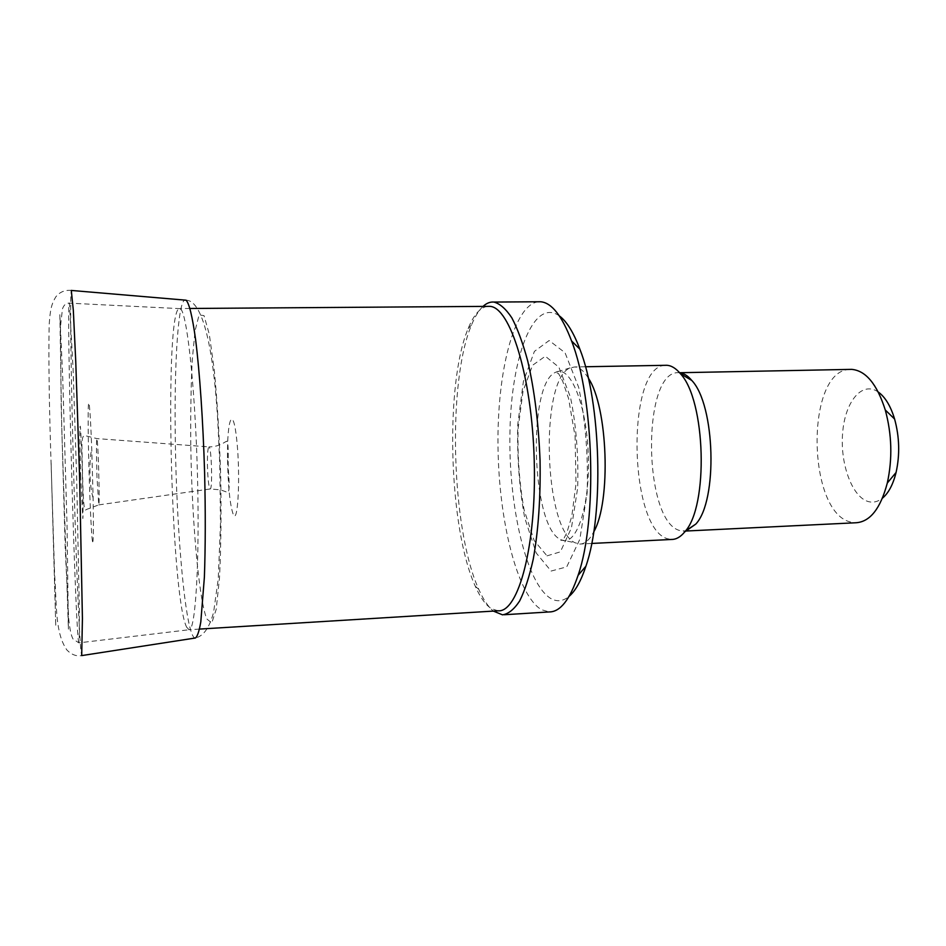 <?xml version="1.0" encoding="UTF-8"?>
<svg xmlns="http://www.w3.org/2000/svg" width="946" height="946" viewBox="0 0 946 946"><rect width="100%" height="100%" fill="white"/><g stroke="black" fill="none" stroke-linecap="round" stroke-linejoin="round"><path stroke-width="0.71" stroke-dasharray="4.73 3.55" d="M878.278 392.034C862.031 380.54 844.825 401.837 842.602 433.363C840.013 464.734 852.701 498.459 869.303 501.818C873.868 502.752 878.255 501.522 882.464 498.164M849.839 369.401C805.046 370.17 806.808 514.175 851.518 522.239L855.929 522.76M679.642 372.783L679.039 372.736C641.695 368.869 642.748 521.447 679.855 530.564L685.436 530.99M665.133 365.31C626.075 366.149 628.522 528.424 667.545 538.759L671.577 539.457M588.306 378.081C583.919 370.962 579.413 367.249 574.778 366.953L570.083 367.911C539.587 379.512 543.725 528.755 574.943 542.732L579.685 544.056C584.782 544.104 589.464 540.06 593.733 531.9M551.104 571.053L566.725 566.879L579.803 539.362L587.147 493.008C588.329 455.499 585.503 420.284 578.68 387.375L565.034 352.728L549.153 340.525L534.395 351.392L523.398 381.427L517.781 424.21C516.965 456.717 519.271 487.9 524.687 517.746L536.228 553.008L551.104 571.053M559.323 315.869C533.367 297.399 511.396 356.76 509.977 430.879C508.108 504.821 526.224 584.865 551.341 598.806C557.348 602.011 563.272 601.183 569.125 596.323M538.286 301.774C513.737 304.754 496.981 372.606 498.01 446.607C498.79 520.572 517.084 595.294 541.514 609.721L549.295 611.944M483.028 306.398C478.782 310.383 474.939 316.614 471.475 325.093C447.174 382.149 451.266 529.665 478.806 589.405C483.335 599.587 488.195 606.824 493.386 611.092M487.509 306.362C480.178 307.438 473.721 314.852 468.128 328.605C444.632 383.981 448.629 528.187 475.282 586.213C480.249 597.446 485.594 604.92 491.329 608.633L498.069 610.809M186.622 627.139L189.082 629.74C195.55 631.112 199.89 560.753 197.395 472.409C194.982 384.1 186.646 310.548 180.178 308.656L179.917 308.55C163.942 303.11 170.422 595.59 186.622 627.139M92.519 541.526C93.429 544.068 93.619 529.524 93.11 497.88L91.75 449.078C89.799 395.712 87.73 387.836 88.203 429.945C88.569 470.138 91.041 535.058 92.519 541.526M561.463 539.93C576.303 546.965 590.221 506.134 588.306 455.085C586.65 404.048 569.941 364.376 555.669 372.275C527.277 383.071 531.25 526.248 560.304 539.374L561.463 539.93M547.013 555.858L560.375 551.849L571.467 527.844L577.663 487.923C578.633 455.783 576.244 425.546 570.473 397.237L558.873 367.178L545.298 356.24L532.574 365.274L523.02 391.159L518.112 428.408C517.415 456.812 519.425 484.021 524.143 510.036L534.171 540.544L547.013 555.858M78.293 639.851L78.837 642.854L79.251 639.129L79.358 608.893L76.638 476.784L73.09 368.81L69.413 303.158C66.149 294.135 74.403 604.518 78.293 639.851M68.408 629.125L67.06 525.964L62.732 378.045L59.858 314.675L61.75 428.644L68.408 629.125M98.751 504.892L210.189 488.952L220.607 489.886L227.891 492.476C230.812 488.597 227.785 472.61 228.234 460.016C228.364 445.743 227.773 439.571 226.472 441.51C225.94 440.824 220.323 446.843 209.019 446.89C211.549 447.162 212.732 489.721 210.189 488.952L209.858 488.751C208.569 485.688 207.765 477.825 207.434 465.136C207.328 453.406 207.86 447.328 209.019 446.89L96.906 438.601L84.088 435.42C80.788 438.436 82.136 446.796 82.515 473.13C83.213 501.841 84.005 512.495 86.145 509.598L98.751 504.892L97.012 477.494C96.303 453.654 96.267 440.694 96.906 438.601C98.017 438.802 99.85 500.103 98.881 504.443M80.717 477.233C79.559 439.583 79.653 410.682 80.942 435.29C82.255 459.129 83.532 516.35 82.834 518.574L80.717 477.233M51.143 463.304L55.79 626.418L51.143 463.304M71.6 290.469C65.026 289.772 59.74 291.936 55.743 296.949C51.415 304.423 50.256 308.999 49.133 325.365C48.53 359.823 49.168 405.219 51.025 461.553L54.608 574.163C56.866 606.835 55.045 632.862 66.906 650.032C71.553 654.715 76.496 656.559 81.734 655.59L81.013 651.853C78.956 632.578 75.455 541.952 73.197 456.256C70.95 372.807 69.909 294.88 71.293 290.41M195.314 638.006C194.072 638.077 192.807 636.339 191.53 632.791C183.607 611.116 176.666 524.675 175.388 445.081C173.993 370.607 177.588 303.666 184.6 300.071M190.785 445.164C190.513 413.792 190.986 385.53 192.215 360.379L195.042 330.875L199.086 314.959L204.005 315.597L209.291 334.281L214.304 370.193C217.273 401.814 219.413 437.076 220.702 476.004C221.352 514.565 220.95 548.479 219.507 577.746L216.208 609.319L211.75 623.071L206.772 618.873C198.719 599.066 191.813 518.881 190.785 445.164M227.513 457.71C227.04 418.333 232.988 404.108 236.701 439.405C240.556 474.372 238.085 525.314 233.319 514.648C229.961 505.33 228.033 486.35 227.513 457.71M685.956 531.025L683.438 531.144M585.468 366.752L574.778 366.953M591.711 543.453L579.685 544.056M570.083 367.911L555.669 372.275L558.554 373.575L562.669 381.167L568.581 398.526L575.073 436.201L576.019 483.69L571.81 516.161L566.855 532.681L564.171 537.978C562.101 540.391 560.931 540.982 560.671 539.776L574.943 542.732M504.265 614.734L502.539 614.841M475.282 586.213L478.806 589.405M468.128 328.605L471.475 325.093M189.98 308.479L179.917 308.55M199.523 629.078L188.822 629.729M180.178 308.656L69.413 303.158C66.185 302.886 63.855 304.837 62.436 308.999L60.402 327.375L61.183 406.319L65.25 549.212L68.703 618.873C70.252 632.673 71.506 636.055 73.043 639.011L78.837 642.854L189.082 629.74M93.11 497.88C89.539 487.06 88.818 460.891 91.75 449.078M186.09 300.201C204.301 300.521 214.789 356.595 218.384 432.641L219.803 465.515L220.477 523.989L218.266 578.739L213.595 612.346C208.83 629.693 202.61 636.232 195.467 637.982"/><path stroke-width="1.42" d="M882.464 498.164C888.554 493.055 893.095 484.494 896.075 472.468C899.977 454.719 899.492 436.898 894.597 419.031C890.659 406.059 885.22 397.06 878.278 392.034M685.956 531.025L855.929 522.76C870.024 521.885 880.49 508.652 887.301 483.039C892.586 458.763 891.901 434.403 885.267 409.973C877.025 384.147 865.827 370.619 851.672 369.366L849.839 369.401M685.436 530.99L695.783 524.096C717.919 500.86 715.259 404.9 691.798 380.458C687.837 375.751 683.781 373.197 679.642 372.783M591.711 543.453L671.577 539.457C676.201 539.48 680.588 536.95 684.738 531.877C708.767 506.618 705.811 400.253 680.351 373.623C675.905 368.301 671.376 365.523 666.741 365.286L665.133 365.31M593.733 531.9C611.282 501.664 607.888 406.851 588.306 378.081M569.125 596.323C575.464 590.919 581.057 580.879 585.905 566.216C604.116 514.529 601.006 402.523 579.874 349.169C573.583 332.448 566.725 321.344 559.323 315.869M504.265 614.734L549.295 611.944C560.269 611.932 569.859 599.729 578.077 575.357C597.47 519.933 594.088 398.242 571.573 340.962C561.983 315.81 551.684 302.744 540.686 301.762L538.286 301.774M493.386 611.092L502.539 614.841C508.499 613.919 514.21 609.271 519.697 600.887C524.912 590.363 529.417 576.469 533.237 559.216C538.392 530.493 540.663 497.631 540.06 460.631C538.605 423.583 534.502 390.391 527.738 361.053C522.949 343.339 517.651 328.936 511.833 317.844C505.874 308.869 499.878 303.607 493.847 302.058C490.099 301.75 486.492 303.205 483.028 306.398M199.523 629.078L498.069 610.809C518.503 612.748 536.678 545.18 534.23 460.714C531.995 376.248 510 306.563 489.626 306.35L487.509 306.362M71.293 290.41L73.339 310.536L75.751 361.478L79.606 477.056L82.42 618.542L81.699 655.59L195.314 638.006M184.6 300.071L186.09 300.201C189.2 303.335 192.357 316.366 195.562 339.295C199.689 371.861 203.071 420.994 204.596 472.409C205.554 511.68 205.471 546.611 204.383 577.19L200.8 621.971C199.18 631.171 197.395 636.516 195.467 637.982M894.597 419.031L885.267 409.973M896.075 472.468L887.301 483.039M851.672 369.366L679.595 372.724M691.798 380.458L680.351 373.623M695.783 524.096L684.738 531.877M666.741 365.286L585.468 366.752M579.874 349.169L571.573 340.962M585.905 566.216L578.077 575.357M540.686 301.762L493.847 302.058M489.626 306.35L189.98 308.479M71.6 290.469L186.09 300.201"/></g></svg>
